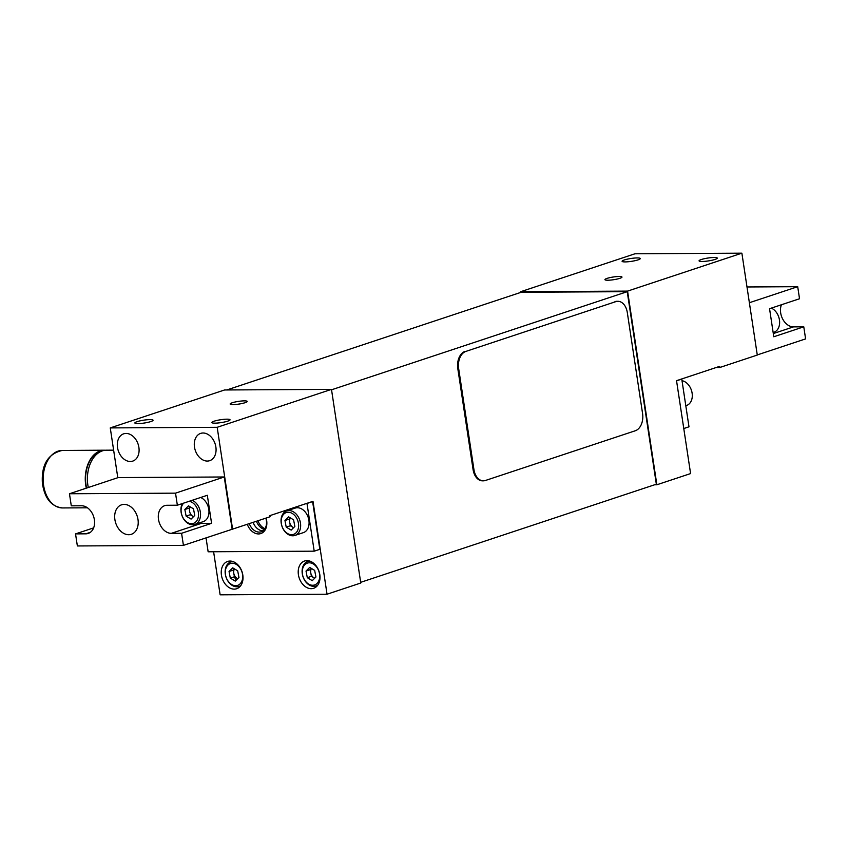 <?xml version="1.0" encoding="UTF-8"?>
<svg xmlns="http://www.w3.org/2000/svg" width="848" height="848" viewBox="0 0 848 848"><rect width="100%" height="100%" fill="white"/><g stroke="black" fill="none" stroke-linecap="round" stroke-linejoin="round"><path stroke-width="1.27" d="M226.808 389.963L521.16 292.274L627.223 291.67L656.341 484.208L360.676 582.332M627.223 291.67L331.557 389.794M715.012 259.435A9.201 1.452 171.4 0 1 705.07 261.322A9.201 1.452 171.4 0 1 699.07 260.855A9.201 1.452 171.4 0 1 701.328 259.52A9.201 1.452 171.4 0 1 711.271 257.633A9.201 1.452 171.4 0 1 717.27 258.099A9.201 1.452 171.4 0 1 715.012 259.435M607.846 280.222A8.628 1.367 -8.6 0 0 617.079 279.066A8.628 1.367 -8.6 0 0 621.987 277.063A8.628 1.367 -8.6 0 0 619.082 276.49A8.628 1.367 -8.6 0 0 609.85 277.635A8.628 1.367 -8.6 0 0 604.931 279.639A8.628 1.367 -8.6 0 0 607.846 280.222M638.035 259.88A9.201 1.452 171.4 0 1 628.092 261.756A9.201 1.452 171.4 0 1 622.093 261.29A9.201 1.452 171.4 0 1 624.351 259.954A9.201 1.452 171.4 0 1 634.293 258.078A9.201 1.452 171.4 0 1 640.282 258.534A9.201 1.452 171.4 0 1 638.035 259.88M716.189 367.513L719.804 367.491L719.634 366.368L676.534 380.678L690.59 473.576L656.861 484.77L627.573 291.108L741.883 253.17L757.285 355.058L719.804 367.491M520.757 292.412L520.651 291.712L634.961 253.785L741.883 253.17M520.651 291.712L627.573 291.108M654.624 484.78L656.861 484.77M137.132 421.647A9.201 1.452 171.4 0 1 147.075 419.76A9.201 1.452 171.4 0 1 153.064 420.226A9.201 1.452 171.4 0 1 150.817 421.562A9.201 1.452 171.4 0 1 140.863 423.449A9.201 1.452 171.4 0 1 134.874 422.982A9.201 1.452 171.4 0 1 137.132 421.647M138.892 447.405A14.374 10.452 -108.4 0 0 123.67 433.826A14.374 10.452 -108.4 0 0 117.512 447.532A14.374 10.452 -108.4 0 0 132.733 461.111A14.374 10.452 -108.4 0 0 138.892 447.405M215.869 446.97A14.374 10.452 -108.4 0 0 200.658 433.392A14.374 10.452 -108.4 0 0 194.489 447.097A14.374 10.452 -108.4 0 0 209.71 460.676A14.374 10.452 -108.4 0 0 215.869 446.97M214.109 421.202A9.201 1.452 171.4 0 1 224.052 419.325A9.201 1.452 171.4 0 1 230.041 419.792A9.201 1.452 171.4 0 1 227.794 421.127A9.201 1.452 171.4 0 1 217.851 423.004A9.201 1.452 171.4 0 1 211.852 422.548A9.201 1.452 171.4 0 1 214.109 421.202M244.298 400.86A8.628 1.367 -8.6 0 0 235.066 402.016A8.628 1.367 -8.6 0 0 230.147 404.019A8.628 1.367 -8.6 0 0 233.052 404.591A8.628 1.367 -8.6 0 0 242.295 403.447A8.628 1.367 -8.6 0 0 247.203 401.443A8.628 1.367 -8.6 0 0 244.298 400.86M319.802 574.594A14.374 10.452 -108.4 0 0 304.58 561.016A14.374 10.452 -108.4 0 0 298.411 574.721A14.374 10.452 -108.4 0 0 313.633 588.3A14.374 10.452 -108.4 0 0 319.802 574.594M242.814 575.039A14.374 10.452 -108.4 0 0 227.603 561.45A14.374 10.452 -108.4 0 0 221.434 575.156A14.374 10.452 -108.4 0 0 236.656 588.735A14.374 10.452 -108.4 0 0 242.814 575.039M234.313 576.799A14.374 10.452 -108.4 0 0 236.285 580.096M331.483 389.37L217.183 427.297L110.261 427.911L224.572 389.974L331.483 389.37L360.771 583.021L327.042 594.215L312.997 501.316L269.897 515.626L270.067 516.75L183.422 545.359L77.359 545.953L75.536 533.89L85.818 533.827A14.374 10.452 -108.4 0 0 88.224 533.434A14.374 10.452 -108.4 0 0 94.382 519.739A14.374 10.452 -108.4 0 0 81.567 505.768L71.285 505.821L69.462 493.759L175.525 493.154L177.349 505.217L167.067 505.281A14.374 10.452 -108.4 0 0 164.66 505.673A14.374 10.452 -108.4 0 0 158.809 521.001A14.374 10.452 -108.4 0 0 171.307 533.35L181.589 533.286L183.422 545.359M110.261 427.911L117.798 477.71M217.183 427.297L232.585 529.184M327.042 594.215L220.13 594.83L213.611 551.751M256.435 521.266A12.073 8.777 -108.4 0 0 264.417 529.47M264.979 528.664A12.073 8.777 71.6 0 1 257.93 520.767M265.71 518.192A14.374 10.452 -108.4 0 0 266.251 519.495M137.991 519.485A15.518 11.278 71.6 0 1 131.334 534.293A15.518 11.278 71.6 0 1 114.893 519.623A15.518 11.278 71.6 0 1 121.55 504.825A15.518 11.278 71.6 0 1 137.991 519.485M69.462 493.759L118.179 477.583L224.243 476.979L175.525 493.154M93.64 527.88L75.536 533.89M198.92 523.078A14.374 10.452 -108.4 0 0 201.294 523.396L211.576 523.333L207.325 495.274L177.349 505.217M211.576 523.333L181.589 533.286M224.243 476.979L232.14 529.184M757.264 354.93L805.6 338.893L803.777 326.819L793.495 326.883A14.374 10.452 71.6 0 1 782.842 319.336A14.374 10.452 71.6 0 1 781.421 304.761M749.367 302.725L797.703 286.688L746.993 286.974M797.703 286.688L799.526 298.75L769.549 308.704L773.789 336.773L803.777 326.819M266.102 518.064A13.653 9.922 71.6 0 1 266.664 520.555A13.653 9.922 71.6 0 1 259.901 533.805A13.653 9.922 71.6 0 1 247.287 524.308M249.27 523.651A12.073 8.777 -108.4 0 0 259.181 532.099A12.073 8.777 -108.4 0 0 261.205 531.77A12.073 8.777 -108.4 0 0 266.378 520.259A12.073 8.777 -108.4 0 0 265.912 518.128M263.018 530.827L263.018 530.827A12.073 8.777 71.6 0 1 253.107 522.379M314.205 551.179L306.987 503.468L312.615 501.603L319.823 549.313L314.205 551.179L208.142 551.783L206.032 537.844M676.556 380.826L681.771 379.088L688.989 426.809L683.774 428.537M86.305 488.162A28.747 19.218 -90.3 0 1 85.489 483.201A28.747 19.218 -90.3 0 1 104.315 450.203A28.747 19.218 -90.3 0 1 105.385 450.246M102.64 450.786A28.291 18.91 89.7 0 0 101.59 450.977A28.291 18.91 89.7 0 0 86.602 488.066M113.621 450.15L106.445 450.193A28.747 19.218 89.7 0 0 87.62 483.19A28.747 19.218 89.7 0 0 88.298 487.505M227.9 565.097A11.501 8.353 -108.4 0 0 227.773 580.657A11.501 8.353 -108.4 0 0 240.101 583.848A11.501 8.353 -108.4 0 0 240.228 568.287A11.501 8.353 -108.4 0 0 227.9 565.097M232.871 561.535A12.932 9.402 -108.4 0 0 228.08 563.623A12.932 9.402 -108.4 0 0 227.497 580.414A12.932 9.402 -108.4 0 0 240.832 585.512M234.504 568.923A5.883 4.272 -108.4 0 0 233.804 573.449A5.883 4.272 -108.4 0 0 237.758 578.633M233.168 570.142L234.44 576.757L230.317 578.124L235.278 581.092L238.956 577.446L237.684 570.821L232.723 567.853L229.045 571.51L233.168 570.142L234.43 568.881M230.317 578.124L229.045 571.51M304.877 564.662A11.501 8.353 -108.4 0 0 304.75 580.212A11.501 8.353 -108.4 0 0 317.078 583.413A11.501 8.353 -108.4 0 0 317.216 567.853A11.501 8.353 -108.4 0 0 304.877 564.662M309.859 561.1A12.932 9.402 -108.4 0 0 305.057 563.178A12.932 9.402 -108.4 0 0 304.474 579.979A12.932 9.402 -108.4 0 0 317.809 585.078M311.481 568.489A5.883 4.272 -108.4 0 0 310.781 573.004A5.883 4.272 -108.4 0 0 313.898 577.795L311.428 576.322L307.305 577.689L312.255 580.657L315.933 577L314.661 570.386L309.7 567.418L306.022 571.064L310.145 569.697L311.407 568.446M314.735 578.198A5.883 4.272 -108.4 0 1 313.898 577.795L314.672 578.262M311.428 576.322L310.145 569.697M307.305 577.689L306.022 571.064M682.015 380.688A12.932 9.402 71.6 0 1 691.48 390.44A12.932 9.402 71.6 0 1 689.35 403.733A12.932 9.402 71.6 0 1 686.562 405.471L685.799 405.726M283.804 514.1A11.501 8.353 -108.4 0 0 283.667 529.661A11.501 8.353 -108.4 0 0 296.005 532.851A11.501 8.353 -108.4 0 0 296.132 517.291A11.501 8.353 -108.4 0 0 283.804 514.1M283.974 512.627A12.932 9.402 -108.4 0 0 282.755 528.198A12.932 9.402 -108.4 0 0 294.913 535.438A12.932 9.402 -108.4 0 0 297.701 533.71A12.932 9.402 -108.4 0 0 298.931 518.128A12.932 9.402 -108.4 0 0 286.762 510.888A12.932 9.402 -108.4 0 0 283.974 512.627M289.475 518.732A12.932 9.402 -108.4 0 0 289.613 520.195M294.913 535.438L303.351 532.639A12.932 9.402 -108.4 0 0 306.139 530.912A12.932 9.402 -108.4 0 0 307.358 515.33A12.932 9.402 -108.4 0 0 295.199 508.09L286.762 510.888M293.588 527.7L290.345 525.76L286.221 527.127L291.182 530.095L294.86 526.438L293.578 519.824L288.627 516.856L284.949 520.513L289.062 519.146L290.334 517.884M286.221 527.127L284.949 520.513M290.345 525.76L289.062 519.146M290.408 517.927A5.883 4.272 -108.4 0 0 289.974 523.481A5.883 4.272 -108.4 0 0 293.662 527.636M771.32 308.11A12.932 9.402 71.6 0 1 779.164 318.498A12.932 9.402 71.6 0 1 776.683 330.54A12.932 9.402 71.6 0 1 773.895 332.278L773.153 332.522M183.677 503.118A11.501 8.353 -108.4 0 0 183.581 518.669A11.501 8.353 -108.4 0 0 195.899 521.838A11.501 8.353 -108.4 0 0 197.743 509.86A11.501 8.353 -108.4 0 0 189.115 501.316M182.426 503.532A12.932 9.402 -108.4 0 0 183.359 518.52A12.932 9.402 -108.4 0 0 194.807 524.435A12.932 9.402 -108.4 0 0 197.595 522.707A12.932 9.402 -108.4 0 0 200.075 510.666A12.932 9.402 -108.4 0 0 192.242 500.278M189.38 507.729A12.932 9.402 -108.4 0 0 189.517 509.182M194.807 524.435L203.244 521.637A12.932 9.402 -108.4 0 0 206.032 519.909A12.932 9.402 -108.4 0 0 208.513 507.867A12.932 9.402 -108.4 0 0 200.679 497.479M190.302 506.924A5.883 4.272 -108.4 0 0 192.719 516.231L190.249 514.747L186.125 516.125L191.076 519.082L194.754 515.436L193.482 508.821L188.521 505.853L184.843 509.5L188.966 508.132L190.228 506.881M193.556 516.633A5.883 4.272 -108.4 0 1 192.719 516.231L193.492 516.697M186.125 516.125L184.843 509.5M635.343 430.742A14.374 9.604 89.7 0 0 642.583 413.601L627.308 312.562A14.374 9.604 89.7 0 0 617.853 301.294A14.374 9.604 89.7 0 0 615.818 301.634L465.902 351.39A14.374 9.604 89.7 0 0 458.651 368.53L473.937 469.569A14.374 9.604 89.7 0 0 483.381 480.827A14.374 9.604 89.7 0 0 485.427 480.487L635.343 430.742M465.902 351.39L465.043 351.39A14.374 9.604 89.7 0 0 457.793 368.53L473.078 469.569A14.374 9.604 89.7 0 0 482.523 480.837L483.381 480.827M617.853 301.294L616.994 301.294A14.374 9.604 89.7 0 0 614.959 301.634L615.818 301.634M90.386 532.311L85.818 533.827M201.294 523.396L171.307 533.35M773.312 333.571L793.495 326.883M43.365 483.445A28.747 19.218 89.7 0 0 62.508 507.941C51.336 506.659 44.637 498.444 42.4 483.318C41.255 464.842 47.848 453.881 62.19 450.447A28.747 19.218 89.7 0 0 43.365 483.445M473.937 469.569L473.078 469.569M458.651 368.53L457.793 368.53M62.508 507.941L87.471 507.804M62.19 450.447L104.315 450.203"/></g></svg>
